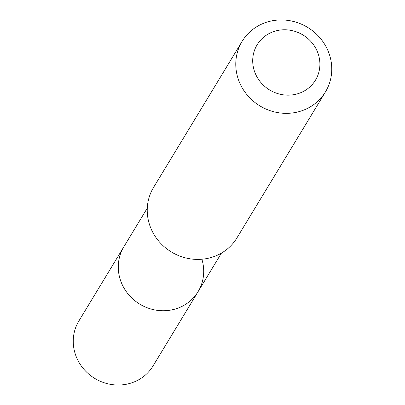 <?xml version="1.0" encoding="UTF-8"?>
<svg xmlns="http://www.w3.org/2000/svg" width="405" height="405" viewBox="0 0 405 405"><rect width="100%" height="100%" fill="white"/><g stroke="black" fill="none" stroke-linecap="round" stroke-linejoin="round"><path stroke-width="0.61" d="M147.283 208.13L78.874 320.978A43.37 40.885 31.2 0 0 76.515 357.372A43.37 40.885 31.2 0 0 113.284 384.75A43.37 40.885 31.2 0 0 153.049 365.943L198.08 291.661A43.37 40.885 -148.8 0 1 158.315 310.468A43.37 40.885 -148.8 0 1 121.54 283.09A43.37 40.885 -148.8 0 1 123.905 246.696A43.37 40.885 31.2 0 0 121.54 283.09A43.37 40.885 31.2 0 0 158.315 310.468A43.37 40.885 31.2 0 0 198.08 291.661A43.37 40.885 -148.8 0 0 201.872 259.23M242.099 41.381L153.556 187.439A48.732 45.937 31.2 0 0 150.903 228.334A48.732 45.937 31.2 0 0 192.218 259.099A48.732 45.937 31.2 0 0 236.9 237.963L325.443 91.905A48.732 45.937 -148.8 0 1 280.761 113.041A48.732 45.937 -148.8 0 1 239.446 82.276A48.732 45.937 -148.8 0 1 242.099 41.381A48.732 45.937 -148.8 0 1 286.781 20.25A48.732 45.937 -148.8 0 1 328.096 51.01A48.732 45.937 -148.8 0 1 325.443 91.905M255.272 73.411A34.111 32.157 -148.8 0 1 273.41 31.666A34.111 32.157 -148.8 0 1 317.328 51.526A34.111 32.157 -148.8 0 1 299.184 93.277A34.111 32.157 -148.8 0 1 255.272 73.411M221.459 253.095L198.08 291.661"/></g></svg>
